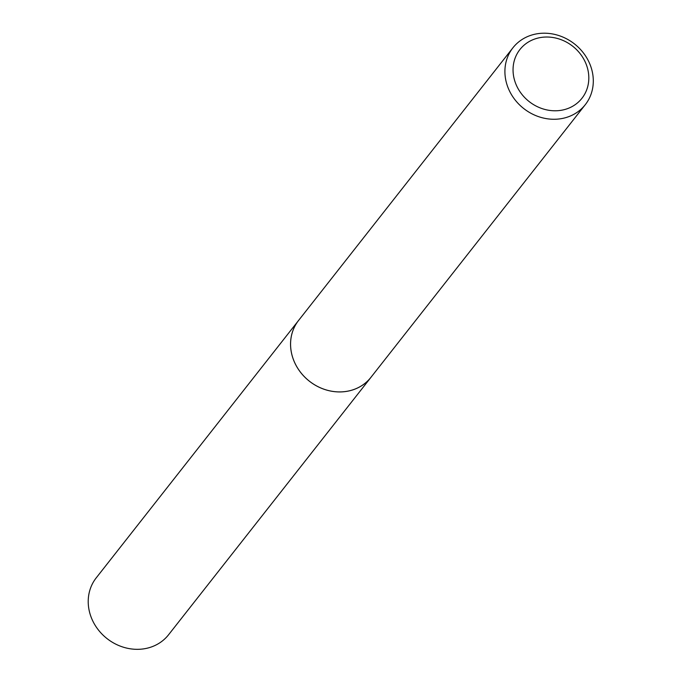 <?xml version="1.0" encoding="UTF-8"?>
<svg xmlns="http://www.w3.org/2000/svg" width="682" height="682" viewBox="0 0 682 682"><rect width="100%" height="100%" fill="white"/><g stroke="black" fill="none" stroke-linecap="round" stroke-linejoin="round"><path stroke-width="1.02" d="M585.284 104.678A46.018 41.073 -141.8 0 1 562.795 118.37A46.018 41.073 -141.8 0 1 513.572 97.867A46.018 41.073 -141.8 0 1 512.924 47.791A46.018 41.073 -141.8 0 1 535.413 34.1A46.018 41.073 -141.8 0 1 584.636 54.603A46.018 41.073 -141.8 0 1 585.284 104.678L370.948 377.325A46.018 41.073 -141.8 0 1 348.459 391.016A46.018 41.073 -141.8 0 1 299.236 370.514A46.018 41.073 -141.8 0 1 298.588 320.446A46.035 41.091 -141.8 0 1 299.262 319.585M371.426 376.72A46.026 41.082 -141.8 0 1 348.459 391.033A46.026 41.082 -141.8 0 1 298.98 370.173A46.026 41.082 -141.8 0 1 299.066 319.841M539.198 37.791A39.445 35.208 -141.8 0 1 586.955 66.401A39.445 35.208 -141.8 0 1 562.667 110.015A39.445 35.208 -141.8 0 1 514.91 81.405A39.445 35.208 -141.8 0 1 539.198 37.791M371.622 376.464A46.035 41.091 -141.8 0 1 370.957 377.342L168.59 634.746A46.018 41.073 -141.8 0 1 125.88 647.9A46.018 41.073 -141.8 0 1 90.391 615.045A46.018 41.073 -141.8 0 1 96.23 577.859L512.924 47.791M370.957 377.342A46.035 41.091 -141.8 0 1 328.23 390.505A46.035 41.091 -141.8 0 1 292.731 357.641A46.035 41.091 -141.8 0 1 298.571 320.438"/></g></svg>
